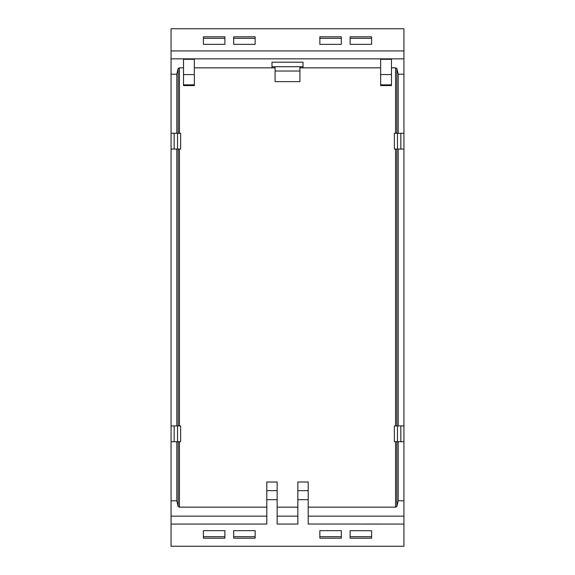 <?xml version="1.0" encoding="UTF-8"?>
<svg xmlns="http://www.w3.org/2000/svg" width="575" height="575" viewBox="0 0 575 575"><rect width="100%" height="100%" fill="white"/><g stroke="black" fill="none" stroke-linecap="round" stroke-linejoin="round"><path stroke-width="0.86" d="M275.08 67.843L275.08 66.722L299.92 66.722L299.92 81.636L275.08 81.636L275.08 67.843L271.975 67.843L271.975 62.201L303.025 62.201L303.025 67.843L380.65 67.843M275.08 66.722L271.975 66.722M299.92 66.722L303.025 66.722M299.92 67.843L303.025 67.843M194.35 67.843L271.975 67.843M178.157 68.468L176.805 74.218L176.805 133.285L178.157 133.285L178.157 68.468L179.443 67.843L183.518 67.843M171.062 441.715L171.062 500.782L176.805 500.782L178.157 506.532L178.157 441.715L171.062 441.715L171.062 149.069L180.629 149.069L180.629 133.285L179.443 133.285L179.443 67.843M176.805 149.069L176.805 425.931L180.629 425.931L180.629 441.715L178.157 441.715M178.157 506.532L179.443 507.157L266.8 507.157M277.15 507.157L297.85 507.157M403.938 524.062L308.2 524.041L308.2 499.675L297.85 499.675L297.85 524.062L277.15 524.062L277.15 499.675L266.8 499.675L266.8 524.062L171.062 524.062L171.062 546.25L403.938 546.25L403.938 500.782L398.195 500.782L396.843 506.532L395.557 507.157L308.2 507.157M397.469 133.285L397.469 149.069L396.843 149.069L396.843 425.931L394.371 425.931L394.371 441.715L398.195 441.715L398.195 500.782M396.843 149.069L394.371 149.069L394.371 133.285L395.557 133.285L395.557 67.843L391.482 67.843M277.15 499.675L277.15 482.015L266.8 482.015L266.8 499.675M183.518 84.856L183.518 85.582L194.35 85.582L194.35 84.856L183.518 84.856L183.518 59.29L194.35 59.29L194.35 84.856M308.2 499.675L308.2 482.015L297.85 482.015L297.85 499.675M380.65 85.582L391.482 85.582L391.482 59.29L380.65 59.29L380.65 85.582M178.157 133.285L179.443 133.285M176.805 133.285L171.062 133.285L171.062 74.218L176.805 74.218M171.062 149.069L171.062 133.285M171.062 74.218L171.062 28.75L403.938 28.75L403.938 50.938L171.062 50.938M171.062 524.062L171.062 516.156L266.8 516.156M171.062 500.782L171.062 516.156M403.938 500.782L403.938 50.938M403.938 74.218L398.195 74.218L398.195 133.285L403.938 133.285M395.557 133.285L398.195 133.285M395.557 67.843L396.843 68.468L398.195 74.218M397.469 149.069L398.195 149.069L398.195 425.931L396.843 425.931M403.938 149.069L398.195 149.069M403.938 425.931L398.195 425.931M397.469 425.931L397.469 441.715M403.938 441.715L398.195 441.715M177.531 425.931L177.531 441.715M176.805 425.931L171.062 425.931M177.531 133.285L177.531 149.069M176.805 441.715L176.805 500.782M174.167 425.931L174.167 441.715M174.167 133.285L174.167 149.069M371.594 37.799L371.594 44.34L350.118 44.34L350.118 36.814L371.594 36.814L371.594 37.799M319.844 37.799L319.844 44.34L341.32 44.34L341.32 36.814L319.844 36.814L319.844 37.799M233.68 36.814L233.68 44.34L255.156 44.34L255.156 36.814L233.68 36.814M203.406 36.814L203.406 44.34L224.882 44.34L224.882 36.814L203.406 36.814M255.156 537.201L255.156 538.186L233.68 538.186L233.68 530.66L255.156 530.66L255.156 537.201M203.406 537.201L203.406 538.186L224.882 538.186L224.882 530.66L203.406 530.66L203.406 537.201M319.844 537.201L319.844 538.186L341.32 538.186L341.32 530.66L319.844 530.66L319.844 537.201M371.594 530.725L371.594 538.186L350.118 538.186L350.118 530.66L371.594 530.725M400.832 441.715L400.832 425.931M400.832 149.069L400.832 133.285M275.08 71.027L299.92 71.027M371.594 38.324L350.118 38.324M341.32 38.324L319.844 38.324M255.156 38.324L233.68 38.324M224.882 38.324L203.406 38.324M341.32 536.676L319.844 536.676M371.594 536.676L350.118 536.676M224.882 536.676L203.406 536.676M255.156 536.676L233.68 536.676M179.443 425.931L179.443 149.069M179.443 507.157L179.443 441.715M395.557 507.157L395.557 441.715M395.557 425.931L395.557 149.069M403.938 58.844L171.062 58.844M396.843 133.285L396.843 68.468M391.482 74.578L380.65 74.578M194.35 74.578L183.518 74.578M396.843 441.715L396.843 506.532M403.938 516.156L308.2 516.156M297.85 516.156L277.15 516.156M178.157 425.931L178.157 149.069M277.15 490.647L266.8 490.647M308.2 490.647L297.85 490.647M391.482 84.856L380.65 84.856"/></g></svg>
